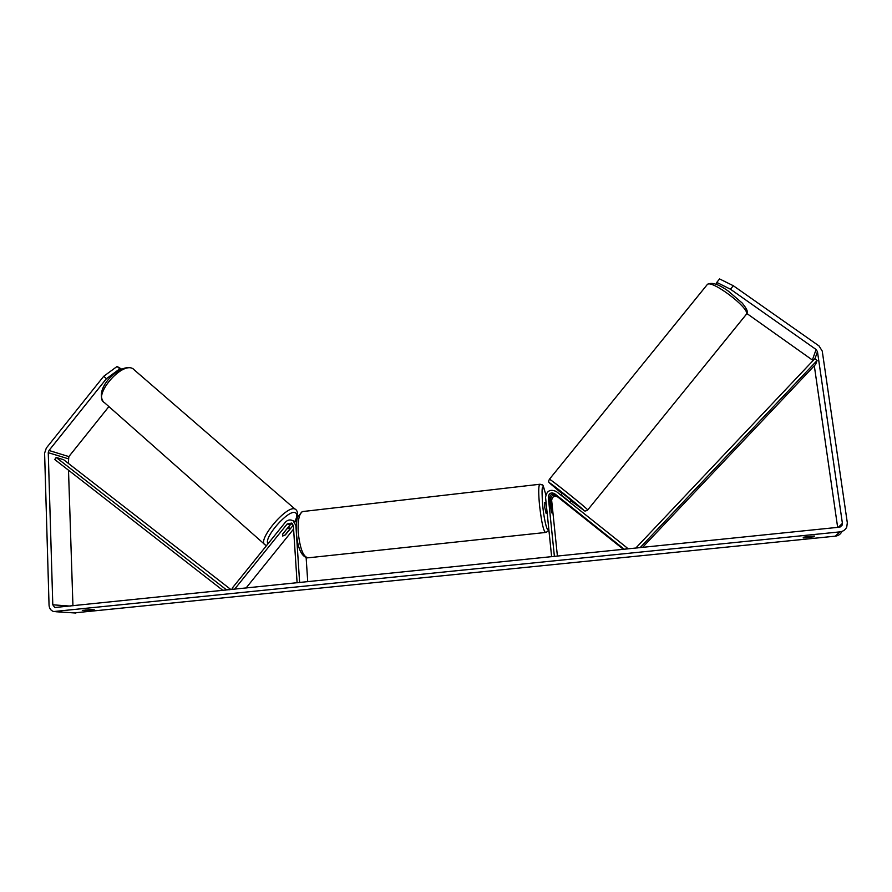<?xml version="1.0" encoding="UTF-8"?>
<svg xmlns="http://www.w3.org/2000/svg" width="892" height="892" viewBox="0 0 892 892"><rect width="100%" height="100%" fill="white"/><g stroke="black" fill="none" stroke-linecap="round" stroke-linejoin="round"><path stroke-width="1.34" d="M293.278 525.176L285.418 534.821L282.63 536.014L282.675 534.052L290.112 524.831L292.331 523.504M290.87 524.117L288.439 527.127M233.258 589.378L232.087 588.319L285.317 522.277C287.659 519.78 290.268 519.289 293.156 520.805L295.899 525.566L299.634 582.576M296.668 521.787L295.977 521.708M234.563 589.244L287.213 523.927L291.773 523.058L293.379 525.845L297.103 582.833M306.146 557.745L307.74 581.74M293.301 520.85L296.623 522.166M246.014 588.073L293.591 529.067M566.342 503.556L555.705 494.826C552.148 493.276 550.074 494.413 549.461 498.249L551.579 512.844L550.531 499.297C551.144 495.495 553.207 494.358 556.742 495.896L566.342 503.545M625.794 549.104L626.909 547.721L556.34 491.525C550.208 488.849 546.618 490.823 545.558 497.424L551.624 556.72M626.909 547.721L627.823 548.892M624.311 549.26L554.59 493.666C551.011 492.116 548.914 493.265 548.301 497.112L554.4 556.43M623.419 549.349L557.823 497.022C554.311 495.495 552.26 496.621 551.657 500.39L557.411 556.117M569.553 502.04L571.025 500.144L562.462 493.287L560.923 495.172M559.039 497.613L567.591 504.459L559.039 497.613M561.704 495.785L567.814 500.657M568.003 500.423L561.893 495.551M106.427 378.687L103.706 376.301L117.086 366.467L119.807 368.831L106.427 378.687L48.993 450.482L48.257 452.679L52.795 604.798L54.747 607.519L839.238 527.205L842.182 525.098L842.405 523.325L817.473 351.704L816.091 349.497L730.481 289.231L716.778 282.396L716.733 284.503M813.827 536.817L803.112 537.909L803.737 537.14L814.508 536.047L813.827 536.817L813.716 536.025M91.452 610.351L94.284 609.838L90.716 609.582L82.298 610.418L91.452 610.351M103.706 376.301L46.328 448.04L44.6 453.158L49.049 605.177C49.305 608.467 50.844 610.585 53.665 611.555L839.907 531.877C843.107 531.442 845.393 529.848 846.742 527.083L847.322 522.823L822.246 351.08L819.001 345.918L733.313 285.73L730.481 289.231M74.025 612.916L835.325 536.159C838.402 535.746 840.598 534.208 841.903 531.543M108.891 406.574L68.851 456.604L68.283 463.327M68.506 470.207L72.943 605.835M837.655 527.373L814.307 365.776M813.103 360.535L746.983 313.605M716.778 282.396L719.588 278.94L733.313 285.73M119.807 368.831L120.966 369.399M121.591 369.11L117.086 366.467M85.888 609.838L85.911 610.686M287.168 528.744L289.298 527.93L289.543 529.447L284.882 535.233L282.63 536.014L282.474 534.564L287.046 528.633M547.186 513.335L546.138 513.446L544.756 507.414L544.878 502.609M550.018 503.121L550.197 502.018L550.955 504.002L551.579 512.844L549.963 503.121M230.961 589.612L63.611 459.692L56.174 457.451L54.747 459.503L222.955 590.437M56.174 457.451L225.765 589.3L229.355 589.779M225.765 589.3L225.119 590.214M642.541 547.387L815.678 364.315L817.083 360.513L640.121 547.632M817.083 360.513L814.853 358.684L636.732 547.075L637.624 547.889M636.732 547.075L637.312 547.922M292.81 525.656L293.379 525.834M287.213 523.927L290.112 524.831M550.531 499.297L551.657 500.39M556.742 495.896L557.823 497.022M548.301 497.112L549.461 498.249M554.59 493.666L555.705 494.826M706.899 285.027L707.401 284.403C711.838 279.698 748.633 307.294 746.671 313.917L587.716 509.945M583.825 510.391C584.505 511.294 585.788 511.172 587.65 510.023L587.594 509.789C586.044 507.515 550.308 478.926 549.427 479.238L549.361 479.316M562.116 493.711L549.974 483.386C545.514 478.892 581.785 507.726 583.702 510.224L570.713 500.613M55.817 611.734L75.92 613.038M839.907 531.877L835.325 536.159M816.091 349.497L812.422 359.9M817.473 351.704L814.942 358.751M842.405 523.325L838.357 527.295M52.795 604.798L70.245 606.103M48.257 452.679L68.127 458.733M48.993 450.482L68.851 456.604M132.785 368.63C121.357 361.583 92.289 396.304 104.386 402.593L265.214 544.889C256.082 541.466 286.566 504.738 294.962 509.031L132.785 368.63M295.018 521.396C297.281 516.535 297.348 513.636 295.207 512.688C288.462 509.154 263.185 537.987 268.001 543.774M303.759 511.417L302.332 511.584C299.076 513.881 297.705 520.828 298.218 532.446C300.08 549.338 303.559 557.779 308.643 557.768L545.213 532.502M548.714 528.209C548.892 530.138 547.911 531.554 545.781 532.446C543.707 532.111 541.634 523.147 539.56 505.541C538.433 493.499 538.445 486.419 539.593 484.289L540.162 484.222M545.826 494.792C542.325 481.568 541.277 485.159 542.682 505.552C544.231 521.519 547.855 534.698 548.669 527.808M296.021 521.72L293.156 520.805M746.548 314.397L747.217 312.802M549.316 482.617C548.435 482.182 548.468 481.056 549.427 479.238L707.401 284.403C711.771 281.894 718.807 284.191 728.519 291.283L742.155 303.012C745.902 307.55 747.607 310.661 747.273 312.367M840.264 526.949L842.182 525.098M55.772 607.597L54.747 607.519M103.305 401.668C93.861 387.897 120.966 362.408 132.64 368.519L133.254 368.898M265.214 544.889L266.307 545.436M289.398 527.975L288.328 527.038M295.219 521.463C298.184 515.264 298.207 511.172 295.319 509.176M545.837 494.748C541.901 481.357 543.919 486.084 539.593 484.289L302.332 511.584L297.85 516.691C296.757 518.241 296.278 523.637 296.389 532.881C297.582 547.766 301.195 556.106 307.216 557.924M544.756 502.62L546.071 502.475"/></g></svg>
